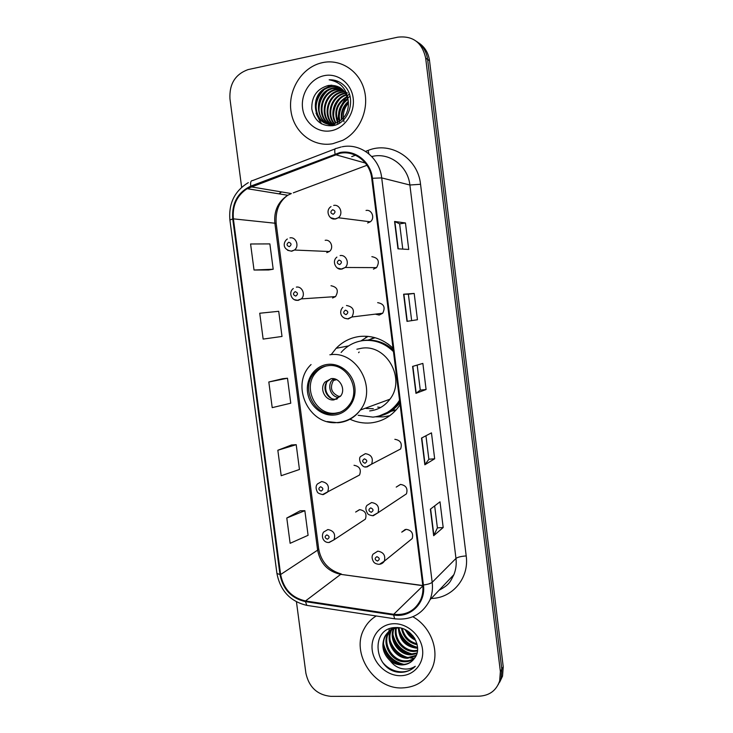 <?xml version="1.0" encoding="UTF-8"?>
<svg xmlns="http://www.w3.org/2000/svg" width="733" height="733" viewBox="0 0 733 733"><rect width="100%" height="100%" fill="white"/><g stroke="black" fill="none" stroke-linecap="round" stroke-linejoin="round"><path stroke-width="1.1" d="M393.035 348.193C383.304 339.132 372.172 335.228 359.628 336.465C350.447 337.684 342.613 341.633 336.135 348.312L331.289 354.497M349.998 419.23C356.614 422.3 363.476 423.527 370.605 422.932C382.47 421.631 392.008 415.996 399.219 406.018L400.108 404.671M368.067 336.374L360.874 340.937M355.184 477.339L359.546 475.002C361.479 469.551 359.637 466.316 354.021 465.29M329.154 542.502L333.991 539.836L328.787 542.512C323.226 542.713 320.862 536.318 323.537 532.112L327.88 529.547C333.744 530.665 335.778 534.1 333.991 539.836L365.382 519.138C367.059 513.815 365.171 510.654 359.701 509.655L355.642 512.055L359.445 509.673M373.28 515.73L377.99 512.77L372.602 515.72C369.643 515.18 367.984 514.447 367.609 513.521C365.538 510.095 365.327 507.383 366.976 505.394L371.604 502.536C377.513 503.553 379.639 506.961 377.99 512.77L406.449 493.85C408.006 488.471 406.027 485.338 400.53 484.431L396.223 487.097L400.465 484.431M379.474 564.282L384.312 561.166C383.047 563.182 381.187 564.236 378.741 564.318C376.102 563.961 374.371 563.118 373.564 561.799C371.796 558.738 371.613 556.2 373.042 554.175L377.797 551.161C383.561 552.169 385.732 555.504 384.312 561.166L412.221 538.544C413.549 533.294 411.543 530.225 406.183 529.336L401.739 532.149L405.239 529.464M375.323 314.136L379.208 315.071L382.708 313.238C385.622 307.292 383.927 303.764 377.651 302.656M395.664 451.565L400.621 448.972C402.435 443.456 400.511 440.24 394.849 439.314M370.925 338.912L374.636 337.583M373.399 156.166L371.933 156.725M332.571 298.001L335.54 296.599C338.921 290.662 337.409 287.043 331.004 285.742M326.753 252.638L329.328 251.52C334.193 248.121 330.858 239.132 325.177 240.314M373.427 269.139L376.56 267.627C379.969 261.553 378.402 257.897 371.86 256.669M367.618 222.988L370.293 221.806C375.287 218.287 371.878 209.189 366.042 210.453M499.649 682.221L502.526 676.128L503.232 666.847L429.529 60.711C428.402 52.794 424.709 46.802 418.451 42.734M296.453 601.839L305.899 673.279C309.033 687.27 317.343 694.957 330.83 696.35L478.906 696.194C489.369 695.699 496.287 690.614 499.659 680.948L500.373 671.565L425.671 58.154L427.614 59.437C426.478 51.475 422.758 45.446 416.463 41.36C422.758 45.446 426.478 51.475 427.614 59.437L501.812 669.192L427.614 59.437L429.529 60.711M498.211 684.659L501.097 678.529L501.812 669.192L501.097 678.529L498.211 684.659M322.511 62.626L320.248 63.194C300.933 68.545 287.657 91.039 291.074 111.81C294.235 132.636 313.33 147.425 332.819 143.705L342.732 140.324C359.619 131.848 369.414 109.455 364.319 90.196C359.39 70.872 340.579 58.64 322.511 62.626L320.248 63.194C300.933 68.545 287.657 91.039 291.074 111.81C294.235 132.636 313.33 147.425 332.819 143.705L342.732 140.324C359.619 131.848 369.414 109.455 364.319 90.196C359.39 70.872 340.579 58.64 322.511 62.626M376.221 615.977C370.98 619.138 366.94 623.453 364.099 628.932C350.576 652.764 373.72 689.121 402.023 687.939C416.527 687.343 426.698 680.444 432.516 667.25C439.644 650.034 430.509 626.523 412.981 616.829C430.509 626.523 439.644 650.034 432.516 667.25C426.698 680.444 416.527 687.343 402.023 687.939C373.72 689.121 350.576 652.764 364.099 628.932C366.94 623.453 370.98 619.138 376.221 615.977M340.011 153.289C354.763 150.228 370.046 162.195 371.741 178.394L422.721 585.007C423.326 590.083 422.703 594.875 420.852 599.365C415.354 610.58 406.302 615.555 393.694 614.309L305.524 600.95C291.816 597.807 283.524 588.993 280.629 574.516L233.378 218.855C232.242 205.661 236.832 195.601 247.131 188.683L340.011 153.289M339.91 152.537L250.768 186.127C237.675 192.385 231.665 203.325 232.737 218.956L279.988 574.544C282.956 589.378 291.459 598.412 305.496 601.637L393.658 615.014C410.636 618.102 426.102 602.755 423.417 584.98L372.446 178.275C370.706 161.663 355.038 149.395 339.91 152.537M434.66 505.898L437.399 527.897L433.67 535.713L443.19 527.54L440.002 501.812L430.372 509.178L433.67 535.713M437.39 527.861L443.19 527.54M425.946 435.75L428.869 459.261L424.847 464.795L434.669 458.785L431.462 432.864L421.521 438.068L424.847 464.795M428.869 459.234L434.669 458.785M397.964 248.817L408.739 249.449L405.459 222.96L394.565 221.467L397.964 248.817M402.765 249.101L399.632 223.849L394.565 221.467M399.632 223.858L405.459 222.96M417.444 319.744L406.989 321.356L417.444 319.744L414.191 293.438L403.617 294.217L406.989 321.356M411.634 320.458L408.373 294.208L403.617 294.217M408.373 294.208L414.191 293.438M426.093 389.516L420.284 390.103L415.95 393.346L426.093 389.516L422.859 363.412L412.597 366.418L415.95 393.346M425.671 58.154C422.19 42.523 412.89 35.523 397.781 37.172L248.001 69.617C235.238 74.299 229.218 84.029 229.951 98.818L241.643 187.281M300.209 510.791L286.786 518.02L290.131 543.309L308.089 535.31L304.855 510.681L300.072 510.8M259.729 313.238L263.147 339.086L282.013 336.456L278.714 311.305L259.729 313.238M254.021 270.019L273.198 269.24L269.872 243.906L250.585 243.988L254.021 270.019L268.571 269.973M291.56 444.968L277.834 450.254L281.197 475.717L299.458 469.486L296.205 444.684L291.422 444.977M268.819 381.994L272.209 407.649L290.763 403.205L287.492 378.228L282.718 378.695L268.819 381.994L287.492 378.228M420.284 390.112L417.169 365.08M273.198 269.24L268.434 270.001M277.834 450.254L296.205 444.684M286.786 518.02L304.855 510.681M349.485 96.628L348.138 97.764M347.699 98.167L345.958 99.972M343.301 103.6C340.818 107.705 339.452 112.158 339.205 116.959M339.452 122.099L339.608 123.071M341.532 119.818C340.488 112.488 342.742 106.358 348.312 101.429M342.1 119.314C341.367 112.58 343.475 106.881 348.404 102.217M339.443 121.385C336.978 111.947 339.782 104.388 347.836 98.708M339.947 121.055C337.858 112.103 340.533 104.865 347.973 99.331M348.257 100.989C345.71 89.637 339.067 84.469 328.32 85.504C316.949 88.73 311.443 96.573 311.8 109.015C314.439 120.762 321.347 126.323 332.516 125.719C349.146 123.831 356.944 98.011 344.455 85.825C340.139 81.601 335.045 79.595 329.172 79.805C340.469 81.876 346.828 88.931 348.257 100.989C349.11 110.811 345.518 117.967 337.492 122.466C333.515 111.242 336.722 102.583 347.149 96.481M337.986 122.228C334.376 111.425 337.492 103.023 347.341 97.003M335.687 123.19C329.144 113.771 334.45 97.975 345.976 94.676L346.324 94.575M336.135 123.034C330.006 113.56 335.302 98.369 346.544 95.024M333.927 123.657C325.91 114.742 330.748 96.893 343.172 93.448L345.371 92.917M334.367 123.565C326.707 114.513 331.673 97.159 343.878 93.76L345.619 93.311M332.223 123.923C322.74 115.594 327.046 95.831 340.323 92.202L344.327 91.451M332.645 123.877C323.528 115.383 327.972 96.096 341.037 92.514L344.602 91.799M330.565 123.996C319.615 116.364 323.326 94.777 337.437 90.938L343.2 90.159M330.977 123.987C320.394 116.18 324.252 95.033 338.17 91.258L343.484 90.461M328.952 123.886C316.528 117.115 319.57 93.714 334.514 89.655L341.981 89.014M329.355 123.932C317.297 116.923 320.513 93.98 335.247 89.976L342.293 89.289M335.677 124.922C315.96 128.266 311.213 93.98 331.545 88.354L340.689 88.024M327.761 123.694C314.246 117.683 316.711 92.926 332.287 88.684L341.019 88.262M337.492 122.466L333.881 123.666C313.614 128.761 307.292 92.963 328.531 87.035L330.601 86.512L339.324 87.172M334.633 123.932C314.393 129.017 308.089 93.283 329.291 87.364L331.353 86.842L339.672 87.374M346.452 92.761L347.057 92.706M346.608 93.137L347.332 93.054M344.024 121.77C342.32 114.834 343.795 108.566 348.459 102.959M324.169 75.673C310.618 78.422 300.612 93.696 302.592 108.255C304.369 122.86 317.655 133.406 331.169 130.749C344.712 128.312 355.148 113.038 353.178 98.167C351.409 83.26 337.684 72.714 324.169 75.673M349.293 93.888L348.789 94.41M348.487 94.749L347.524 95.831M346.049 97.663L342.137 103.949M338.481 114.577L337.702 121.559M337.684 122.787L337.702 124.097M329.172 79.805L338.527 81.629M321.585 123.886L316.803 114.971M316.07 110.875C315.529 102.904 318.04 96.069 323.592 90.361M327.028 87.584L331.811 85.165M319.102 111.718C318.653 104.022 321.081 97.397 326.396 91.845M333.643 115.64C333.625 109.345 335.668 103.811 339.755 99.056M339.214 117.06C339.342 111.343 341.212 106.285 344.812 101.878M321.054 123.593L316.033 113.175M315.648 106.725C316.024 101.777 317.636 97.315 320.504 93.32M325.168 88.491L330.968 85.184M333.955 109.464L335.952 103.994M327.908 365.721C322.511 366.399 317.985 368.791 314.32 372.905C300.218 387.61 314.191 416.564 334.092 413.705C340.24 413.018 345.252 410.15 349.128 405.111C361.69 389.764 346.975 362.578 327.908 365.721M326.35 365.95C322.291 367.105 318.837 369.285 316.005 372.501C301.95 387.152 315.868 415.996 335.705 413.137L339.865 412.312M390.955 411.378L395.948 409.985M383.194 414.539C389.754 412.001 395.133 407.795 399.348 401.922L399.705 401.409M393.236 349.861C384.807 342.439 375.269 339.251 364.622 340.314L361.699 340.79M358.162 415.29L372.969 417.123C383.359 415.968 391.734 411.066 398.101 402.399L399.549 400.172M393.456 351.602C384.77 343.145 374.71 339.471 363.256 340.57C355.001 341.651 347.973 345.225 342.183 351.281L341.12 352.472M369.652 410.938C377.99 410.004 384.743 406.091 389.929 399.21C406.128 378.943 386.639 343.997 361.69 348.221L356.889 349.22M366.042 408.446L373.299 408.721M375.131 337.721L368.085 340.075M367.141 336.3L365.501 337.739M331.261 378.64L325.058 381.994C319.002 388.591 325.287 401.189 334.001 399.888L340.478 396.26C346.242 389.535 339.81 377.284 331.261 378.64M331.032 378.668L327.349 381.38C321.32 387.94 327.569 400.475 336.245 399.173L336.978 399.064M389.819 415.684L383.286 416.885L375.507 416.793M359.179 352.005L358.611 352.665M377.687 407.072L380.665 407.502M387.62 343.704L389.122 344.812M331.371 398.367C325.965 394.116 324.407 388.756 326.68 382.278M336.878 399.119L338.994 396.48L340.717 395.948M408.134 632.542L414.796 638.525M415.748 640.358C410.975 638.131 407.585 634.631 405.596 629.867M414.988 638.864C411.46 636.858 408.812 634.127 407.026 630.664M417.214 644.756C408.556 642.823 403.306 637.334 401.455 628.273M416.985 643.785C409.206 641.687 404.332 636.601 402.353 628.538M417.618 648.128L416.408 648.164C405.23 646.625 399.21 639.863 398.358 627.879M417.572 647.34L417.114 647.34C406.293 645.929 400.282 639.433 399.073 627.842M417.453 651.014L413.54 651.472C402.948 651.545 393.062 639.433 395.71 628.254M417.535 650.327L414.264 650.638C403.938 650.693 394.171 639.167 396.342 628.126M416.894 653.579L410.627 654.844C398.963 655.045 388.71 640.385 393.346 628.96M393.575 628.383L393.878 627.695M417.068 652.966L411.36 653.992C399.971 654.157 389.782 640.166 393.914 628.758M394.125 628.163L394.327 627.64M415.987 655.879L407.658 658.271C395.124 658.582 384.743 641.769 390.973 630.462L391.23 629.968M416.243 655.32L408.409 657.409C395.902 657.73 385.54 640.981 391.734 629.693M392.008 629.161L392.796 627.851M414.686 658.042C411.818 660.589 408.473 661.826 404.634 661.762C391.999 662.064 381.536 645.086 387.821 633.678L389.315 631.223M389.663 630.765L392.631 627.879M415.061 657.492C412.258 659.819 409.032 660.946 405.395 660.891C392.787 661.184 382.342 644.252 388.609 632.872L389.773 630.884M390.112 630.417L391.193 629.097M390.295 660.882C393.85 663.567 397.726 664.913 401.913 664.923C407.127 664.758 411.24 662.641 414.273 658.582C423.802 647.606 411.653 626.862 396.342 627.558C369.23 626.889 373.83 671.135 399.613 672.298L400.924 672.326C406.613 672.198 411.396 670.191 415.281 666.288C411.213 668.927 406.595 669.678 401.427 668.542C397.011 667.461 393.3 664.913 390.295 660.882C382.983 653.9 381.096 645.929 384.614 636.959C387.62 631.415 392.274 628.383 398.578 627.86L399.512 627.842M413.494 659.581C410.517 662.861 406.797 664.483 402.335 664.428C389.626 664.712 379.098 647.606 385.421 636.134C387.647 631.782 391.175 628.923 396.012 627.558M393.85 623.719C380.381 623.975 370.348 636.381 372.227 650.153C373.903 663.933 387.024 675.899 400.465 675.707C413.925 675.734 424.38 663.383 422.52 649.337C420.852 635.291 407.301 623.261 393.85 623.719M404.9 629.528L406.32 631.452M415.281 666.288C406.806 675.322 390.662 673.004 382.168 661.743M403.901 664.382C393.282 661.734 386.511 654.981 383.588 644.124M412.175 653.983C402.325 651.353 395.948 645.04 393.053 635.062M417.434 647.34C408.089 644.719 401.986 638.7 399.119 629.29M413.293 636.299L409.371 632.304M401.638 664.4C392.741 661.514 386.777 655.604 383.744 646.68M414.2 658.179L410.562 658.051M407.136 657.336C398.816 654.487 393.172 648.925 390.194 640.651M389.232 636.757L388.939 631.525M388.948 631.397L389.232 628.841M409.802 653.891C401.776 651.069 396.287 645.681 393.346 637.719M414.979 647.166C407.53 644.389 402.371 639.35 399.494 632.029M414.282 637.701L408.006 631.296M503.232 666.847L500.373 671.565M393.694 614.309L422.822 585.96M280.629 574.516L317.618 550.162C320.266 563.494 327.963 571.557 340.708 574.351L422.794 585.685M365.547 151.401L368.094 150.43C390.716 141.02 418.039 158.31 420.55 184.285L466.206 555.935C461.167 556.283 457.749 557.117 455.972 558.445L409.884 185.009C407.969 166.446 390.286 152.711 373.207 156.202L371.732 156.505M466.206 555.935C469.367 578.016 452.426 598.229 431.261 598.467M453.883 574.672C455.944 569.568 456.641 564.153 455.972 558.445L432.186 582.304C432.919 588.48 432.186 594.316 429.978 599.814L453.883 574.672C450.374 581.122 450.364 584.247 439.067 590.257M335.054 153.903C334.395 150.027 334.825 148.203 336.337 148.423L341.193 146.976M248.322 182.636C234.67 190.937 228.531 203.398 229.896 220.001L232.737 218.956M279.988 574.544L276.937 573.49C280.308 590.789 290.259 601.417 306.779 605.366L308.107 605.568M305.496 601.637L306.779 605.366L395.71 618.954M335.155 148.881L252.656 180.565C250.869 180.474 250.237 182.334 250.768 186.127M393.658 615.014L394.638 618.789C410.801 620.558 422.584 614.227 429.978 599.814M423.417 584.98C427.806 584.412 430.729 583.523 432.186 582.304L381.701 177.908L372.446 178.275M342.229 146.765C360.544 142.917 379.593 157.76 381.701 177.908L409.884 185.009L420.55 184.285M351.712 156.642L355.45 155.231M281.252 191.881L279.016 193.851M368.094 150.43L368.864 153.829M305.524 600.95L340.708 574.351L422.776 585.52M335.265 154.617L365.373 163.056M250.97 186.823L291.34 193.567L287.757 195.271C278.146 201.602 273.84 210.829 274.838 222.942L317.618 550.162L318.681 548.825C321.063 561.845 328.604 570.237 341.312 573.994M366.976 165.273L293.31 192.834M233.378 218.855L276.158 223.345L318.681 548.825M416.207 393.218L412.862 366.335M407.264 321.311L403.892 294.199M398.248 248.826L394.849 221.54M425.094 464.594L421.777 437.931M433.909 535.42L430.619 508.995M334.266 415.034C346.92 413.953 356.669 400.951 354.827 387.281C353.187 373.583 340.378 362.844 327.733 364.383C315.071 365.721 305.707 378.759 307.548 392.173C309.207 405.606 321.631 416.317 334.266 415.034M329.868 354.79C356.604 350.255 377.651 388.178 360.315 410.068C354.772 417.498 347.534 421.704 338.6 422.684M337.913 422.739L327.275 421.576M377.871 416.307C383.368 415.419 388.389 413.33 392.934 410.022L399.934 403.232M337.995 397.368C329.566 396.278 326.643 383.121 333.854 378.723M338.994 396.48C331.408 393.218 329.548 387.885 333.423 380.509L335.045 379.007M333.707 205.423C339.984 204.04 343.667 213.917 338.316 217.747L335.448 219.03L330.72 217.738M332.645 209.72C330.134 211.681 330.326 213.202 333.231 214.274C335.741 212.313 335.549 210.802 332.645 209.72M340.112 255.588C346.058 254.388 349.925 263.422 345.197 267.481L341.835 269.13L337.519 268.076M339.067 260.068C336.557 261.974 336.749 263.486 339.645 264.595C342.164 262.698 341.972 261.186 339.067 260.068M346.471 305.496C353.224 306.706 355.047 310.535 351.95 316.986L348.193 318.965L344.363 318.168M345.463 310.151C342.952 312.001 343.145 313.504 346.04 314.659C348.551 312.808 348.358 311.305 345.463 310.151M366.555 466.939L365.3 466.793M400.621 448.972L366.427 466.866C361.681 468.534 357.365 458.033 360.92 456.32L365.364 453.663C371.457 454.689 373.528 458.189 371.594 464.145L367.059 466.921M364.438 458.831C361.928 460.526 362.111 462.001 364.997 463.265C367.517 461.579 367.325 460.095 364.438 458.831M370.696 507.877C368.186 509.517 368.369 510.983 371.255 512.294C373.766 510.654 373.583 509.178 370.696 507.877M376.918 556.668C374.407 558.253 374.6 559.719 377.477 561.057C379.987 559.471 379.804 558.005 376.918 556.668M289.956 237.886C296.04 236.594 299.65 246.343 294.446 250.035L291.697 251.236L287.62 250.301M289.333 246.7C291.761 244.804 291.569 243.319 288.747 242.229C286.319 244.126 286.521 245.619 289.333 246.7M296.361 287.116C302.17 285.989 305.927 295.005 301.263 298.899L298.093 300.411L294.446 299.687M295.756 296.086C298.184 294.245 297.992 292.76 295.179 291.642C292.751 293.484 292.943 294.959 295.756 296.086M359.546 475.002L322.612 494.546C319.258 493.804 317.471 492.878 317.233 491.761C315.648 488.425 315.721 485.823 317.462 483.945L321.64 481.554C327.66 482.699 329.648 486.208 327.605 492.081L323.335 494.573L322.172 494.537M321.136 491.092C323.565 489.461 323.372 488.004 320.568 486.739C318.14 488.37 318.333 489.827 321.136 491.092M327.394 539.222C329.823 537.637 329.639 536.19 326.826 534.888C324.407 536.474 324.591 537.921 327.394 539.222M348.587 345.903L336.135 348.312M502.526 676.128L499.659 680.948M229.896 220.001L276.937 573.49M281.454 191.918L279.328 193.897M247.131 188.683L287.757 195.271C279.227 201.364 275.361 210.728 276.158 223.345M346.48 94.896L345.976 94.676M343.878 93.76L343.172 93.448M341.037 92.514L340.323 92.202M338.17 91.258L337.437 90.938M335.247 89.976L334.514 89.655M332.287 88.684L331.545 88.354M329.291 87.364L328.531 87.035M311.058 364.558C289.892 384.733 308.593 425.855 337.391 422.529C346.727 421.732 354.369 417.581 360.315 410.068L389.929 399.21M316.005 372.501L314.32 372.905M399.348 401.922L398.101 402.399M327.349 381.38L325.058 381.994M379.355 415.904L392.934 410.022L396.104 409.985M336.63 379.639L333.423 380.509L334.761 378.924M391.706 629.702L390.973 630.462M388.609 632.872L387.821 633.678M385.421 636.134L384.614 636.959M331.014 206.587C324.792 210.49 329.364 220.358 335.128 218.91L338.316 217.747L370.293 221.806M336.905 257.109C331.197 261.434 336.493 270.541 341.45 269.002L345.197 267.481L376.56 267.627M342.852 307.356C339.242 310.636 339.736 318.232 347.735 318.846L351.95 316.986L382.708 313.238M329.328 251.52L294.446 250.035L291.313 251.126C281.499 249.394 283.598 241.34 287.354 238.995M335.54 296.599L301.263 298.899L297.625 300.292C291.688 301.061 288.042 292.32 293.319 288.527"/></g></svg>
